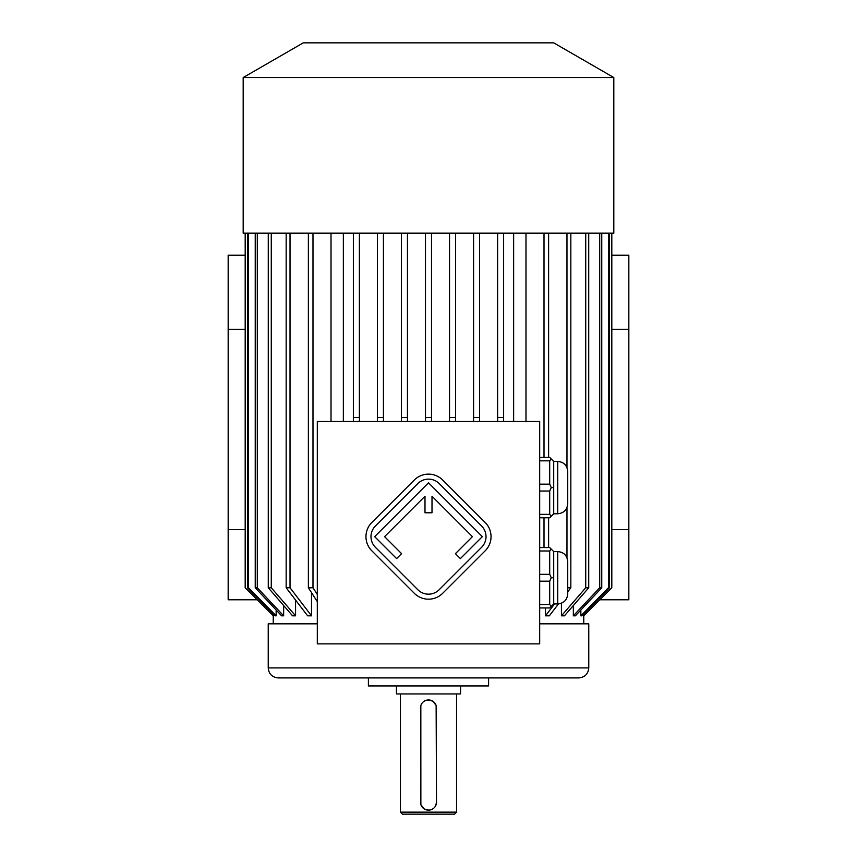 <?xml version="1.0" encoding="UTF-8"?>
<svg xmlns="http://www.w3.org/2000/svg" width="857" height="857" viewBox="0 0 857 857"><rect width="100%" height="100%" fill="white"/><g stroke="black" fill="none" stroke-linecap="round" stroke-linejoin="round"><path stroke-width="1.29" d="M539.685 643.864L539.685 421.483L317.315 421.483L317.315 643.864L539.685 643.864M553.708 513.782L557.714 513.782L557.714 461.42L553.708 461.42L553.708 513.782L549.701 517.789L539.685 517.789M553.708 461.42L549.701 457.413L539.685 457.413M539.685 484.162L549.701 484.162L551.265 487.601L549.701 491.029L549.701 514.361L539.685 514.361M549.701 491.029L539.685 491.029M549.701 514.361L551.265 516.225M551.265 487.601L553.708 487.601M549.701 484.162L549.701 460.841L539.685 460.841M551.265 458.977L549.701 460.841M553.708 603.939L557.714 603.939L557.714 551.565L553.708 551.565L553.708 603.939L549.701 607.945L539.685 607.945M553.708 551.565L549.701 547.559L539.685 547.559M539.685 574.319L549.701 574.319L549.701 550.997L539.685 550.997M551.265 549.123L549.701 550.997M549.701 574.319L551.265 577.747L549.701 581.185L539.685 581.185M553.708 577.747L551.265 577.747M549.701 581.185L549.701 604.506L539.685 604.506M549.701 604.506L551.265 606.381M343.357 421.483L343.357 233.168M513.643 233.168L513.643 421.483M525.984 233.168L525.984 421.483M331.016 233.168L331.016 421.483M311.52 592.637L311.52 615.819L307.652 615.819L286.163 587.773L290.03 587.773L311.52 615.819M295.569 600.039L295.569 615.819L292.558 615.819L268.273 587.773L271.273 587.773L295.569 615.819M283.656 605.535L283.656 615.819L281.599 615.819L255.236 587.773L257.293 587.773L283.656 615.819M276.147 610.013L276.147 615.819L275.108 615.819L247.48 587.773L248.519 587.773L276.147 615.819M273.265 613.955L273.233 623.832M583.735 613.955L583.767 623.832M580.853 615.819L581.892 615.819L609.52 587.773L608.481 587.773L580.853 615.819L580.853 610.013M573.344 605.535L573.344 615.819L575.401 615.819L601.764 587.773L601.764 233.168M561.431 615.819L564.442 615.819L588.727 587.773L585.727 587.773L561.431 615.819L561.431 603.221M545.481 607.945L545.481 615.819L549.348 615.819L558.475 603.906M611.812 329.334L628.834 329.334L628.834 529.669L611.812 529.669M257.207 599.793L228.166 599.793L228.166 329.334L245.188 329.334M228.166 529.669L245.188 529.669M628.834 329.334L628.834 255.204L611.812 255.204M599.793 599.793L628.834 599.793L628.834 529.669M539.685 623.832L588.77 623.832L588.77 667.903L268.23 667.903L268.23 623.832L317.315 623.832M268.23 667.903C268.819 673.988 272.162 677.33 278.246 677.919L578.754 677.919C584.838 677.33 588.181 673.988 588.77 667.903M368.403 677.919L368.403 685.932L488.597 685.932L488.597 677.919M396.448 685.932L396.448 693.945L460.552 693.945L460.552 685.932M456.545 812.147L454.542 814.15L402.458 814.15L400.455 812.147L456.545 812.147L456.545 693.945M420.83 705.665L420.862 804.541M420.937 804.787L424.172 808.879M424.429 809.029L428.821 810.133M432.571 701.069L428.179 699.965M427.75 699.998L426.208 700.287M426.133 700.319L425.329 700.608M421.237 704.593L420.851 705.579M435.763 805.505L436.513 802.131L436.138 705.557M436.063 705.311L432.828 701.23M429.25 810.111L430.792 809.811M430.867 809.79L431.671 809.49M436.513 707.968A8.013 8.013 0 0 0 428.5 699.955A8.013 8.013 0 0 0 420.487 707.968M420.487 802.131A8.013 8.013 0 0 0 428.5 810.144A8.013 8.013 0 0 0 436.513 802.131M228.166 329.334L228.166 255.204L245.188 255.204M312.987 233.168L312.987 587.773L317.315 594.49M308.381 233.168L308.381 587.773L312.987 587.773M317.315 601.657L308.381 587.773M286.163 233.168L286.163 587.773M290.03 233.168L290.03 587.773M271.273 233.168L271.273 587.773M268.273 233.168L268.273 587.773M257.293 233.168L257.293 587.773M255.236 233.168L255.236 587.773M248.519 233.168L248.519 587.773M247.48 233.168L247.48 587.773M273.233 615.819L245.188 587.773L245.188 233.168L245.22 587.773L273.265 615.819M583.767 615.819L611.812 587.773L611.812 233.168L611.812 587.773L583.735 615.819M608.481 233.168L608.481 587.773M609.52 233.168L609.52 587.773M599.707 233.168L599.707 587.773L601.764 587.773M573.344 615.819L599.707 587.773M585.727 233.168L585.727 587.773M588.727 233.168L588.727 587.773M570.837 233.168L570.837 587.773L567.73 591.812M566.97 233.168L566.97 467.601M566.97 507.601L566.97 557.757M567.73 587.773L570.837 587.773M545.481 615.819L554.586 603.939M548.619 233.168L548.619 457.413M548.619 517.789L548.619 547.559M544.013 233.168L544.013 457.413M544.013 517.789L544.013 547.559M479.588 233.168L479.588 421.483M473.578 233.168L473.578 421.483M473.578 417.477L479.588 417.477M455.549 233.168L455.549 421.483M449.539 233.168L449.539 421.483M449.539 417.477L455.549 417.477M359.383 233.168L359.383 421.483M353.373 233.168L353.373 421.483M353.373 417.477L359.383 417.477M383.422 233.168L383.422 421.483M377.412 233.168L377.412 421.483M377.412 417.477L383.422 417.477M407.461 233.168L407.461 421.483M401.451 233.168L401.451 421.483M401.451 417.477L407.461 417.477M497.617 233.168L497.617 417.477L503.627 417.477L503.627 233.168M497.617 417.477L497.617 421.483M503.627 421.483L503.627 417.477M431.51 233.168L431.51 421.483M425.49 233.168L425.49 421.483M425.49 417.477L431.51 417.477M243.184 233.168L613.816 233.168L613.816 77.548L243.184 77.548L243.184 233.168M243.184 77.548L303.292 42.85L553.708 42.85L613.816 77.548M557.714 603.939C563.799 603.339 567.141 599.996 567.73 593.912L567.73 561.581C567.141 555.497 563.799 552.165 557.714 551.565M557.714 513.782C563.799 513.193 567.141 509.851 567.73 503.766L567.73 471.436C567.141 465.351 563.799 462.009 557.714 461.42M485.169 550.826A20.032 20.032 0 0 0 485.169 522.491L442.662 479.995A20.032 20.032 0 0 0 414.338 479.995L371.831 522.491A20.032 20.032 0 0 0 371.831 550.826L414.338 593.323A20.032 20.032 0 0 0 442.662 593.323L485.169 550.826M481.623 547.28A15.03 15.03 0 0 0 481.623 526.037L439.127 483.53A15.03 15.03 0 0 0 417.873 483.53L375.377 526.037A15.03 15.03 0 0 0 375.377 547.28L417.873 589.777A15.03 15.03 0 0 0 439.127 589.777L481.623 547.28M455.421 553.654L460.37 558.614L482.33 536.653L428.5 482.823L374.67 536.653L396.63 558.614L401.579 553.654L384.589 536.653L424.997 496.246L424.997 512.775L432.003 512.775L432.003 496.246L472.411 536.653L455.421 553.654M400.455 812.147L400.455 693.945"/></g></svg>
